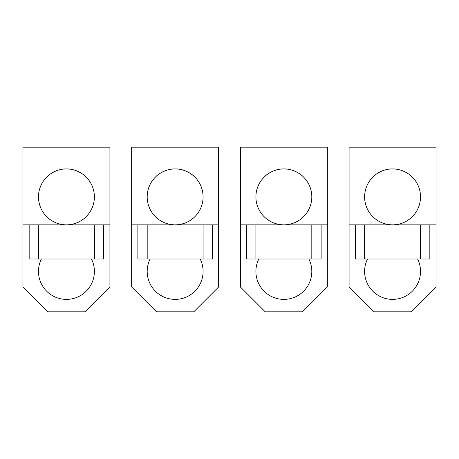 <?xml version="1.0" encoding="UTF-8"?>
<svg xmlns="http://www.w3.org/2000/svg" width="459" height="459" viewBox="0 0 459 459"><rect width="100%" height="100%" fill="white"/><g stroke="black" fill="none" stroke-linecap="round" stroke-linejoin="round"><path stroke-width="0.69" d="M131.658 224.841L131.658 147.19L218.627 147.19L218.627 286.961L193.778 311.81L156.508 311.81L131.658 286.961L131.658 224.841L137.872 224.841L137.872 259.008L203.096 259.008L203.096 224.841L212.419 224.841L212.419 259.008L203.096 259.008M147.19 259.008L147.19 224.841L203.096 224.841M147.19 224.841L137.872 224.841M218.627 224.841L212.419 224.841M150.104 259.008A27.953 27.953 0 0 0 175.143 299.383A27.953 27.953 0 0 0 200.187 259.008M203.096 196.888A27.953 27.953 0 0 0 175.143 168.929A27.953 27.953 0 0 0 147.19 196.888A27.953 27.953 0 0 0 175.143 224.841A27.953 27.953 0 0 0 203.096 196.888M156.508 176.049C156.542 175.86 164.351 168.906 174.449 168.941C185.12 168.321 193.784 175.808 193.778 176.049C193.75 175.86 185.941 168.906 175.837 168.941C165.171 168.321 156.508 175.808 156.508 176.049M22.95 224.841L22.95 147.19L109.919 147.19L109.919 286.961L85.07 311.81L47.799 311.81L22.95 286.961L22.95 224.841L29.164 224.841L29.164 259.008L94.388 259.008L94.388 224.841L103.705 224.841L103.705 259.008L94.388 259.008M38.481 259.008L38.481 224.841L94.388 224.841M38.481 224.841L29.164 224.841M109.919 224.841L103.705 224.841M41.39 259.008A27.953 27.953 0 0 0 66.435 299.383A27.953 27.953 0 0 0 91.479 259.008M94.388 196.888A27.953 27.953 0 0 0 66.435 168.929A27.953 27.953 0 0 0 38.481 196.888A27.953 27.953 0 0 0 66.435 224.841A27.953 27.953 0 0 0 94.388 196.888M47.799 176.049C47.834 175.86 55.642 168.906 65.74 168.941C76.412 168.321 85.07 175.808 85.07 176.049C85.035 175.86 77.227 168.906 67.129 168.941C56.457 168.321 47.793 175.808 47.799 176.049M240.373 224.841L240.373 147.19L327.342 147.19L327.342 286.961L302.492 311.81L265.222 311.81L240.373 286.961L240.373 224.841L246.581 224.841L246.581 259.008L311.81 259.008L311.81 224.841L321.128 224.841L321.128 259.008L311.81 259.008M255.904 259.008L255.904 224.841L311.81 224.841M255.904 224.841L246.581 224.841M327.342 224.841L321.128 224.841M258.813 259.008A27.953 27.953 0 0 0 283.857 299.383A27.953 27.953 0 0 0 308.896 259.008M311.81 196.888A27.953 27.953 0 0 0 283.857 168.929A27.953 27.953 0 0 0 255.904 196.888A27.953 27.953 0 0 0 283.857 224.841A27.953 27.953 0 0 0 311.81 196.888M265.222 176.049C265.25 175.86 273.059 168.906 283.163 168.941C293.829 168.321 302.492 175.808 302.492 176.049C302.458 175.86 294.649 168.906 284.551 168.941C273.88 168.321 265.216 175.808 265.222 176.049M349.081 224.841L349.081 147.19L436.05 147.19L436.05 286.961L411.201 311.81L373.93 311.81L349.081 286.961L349.081 224.841L355.295 224.841L355.295 259.008L420.519 259.008L420.519 224.841L429.836 224.841L429.836 259.008L420.519 259.008M364.612 259.008L364.612 224.841L420.519 224.841M364.612 224.841L355.295 224.841M436.05 224.841L429.836 224.841M367.521 259.008A27.953 27.953 0 0 0 392.565 299.383A27.953 27.953 0 0 0 417.61 259.008M420.519 196.888A27.953 27.953 0 0 0 392.565 168.929A27.953 27.953 0 0 0 364.612 196.888A27.953 27.953 0 0 0 392.565 224.841A27.953 27.953 0 0 0 420.519 196.888M373.93 176.049C373.965 175.86 381.773 168.906 391.871 168.941C402.543 168.321 411.207 175.808 411.201 176.049C411.166 175.86 403.358 168.906 393.26 168.941C382.588 168.321 373.93 175.808 373.93 176.049"/></g></svg>
